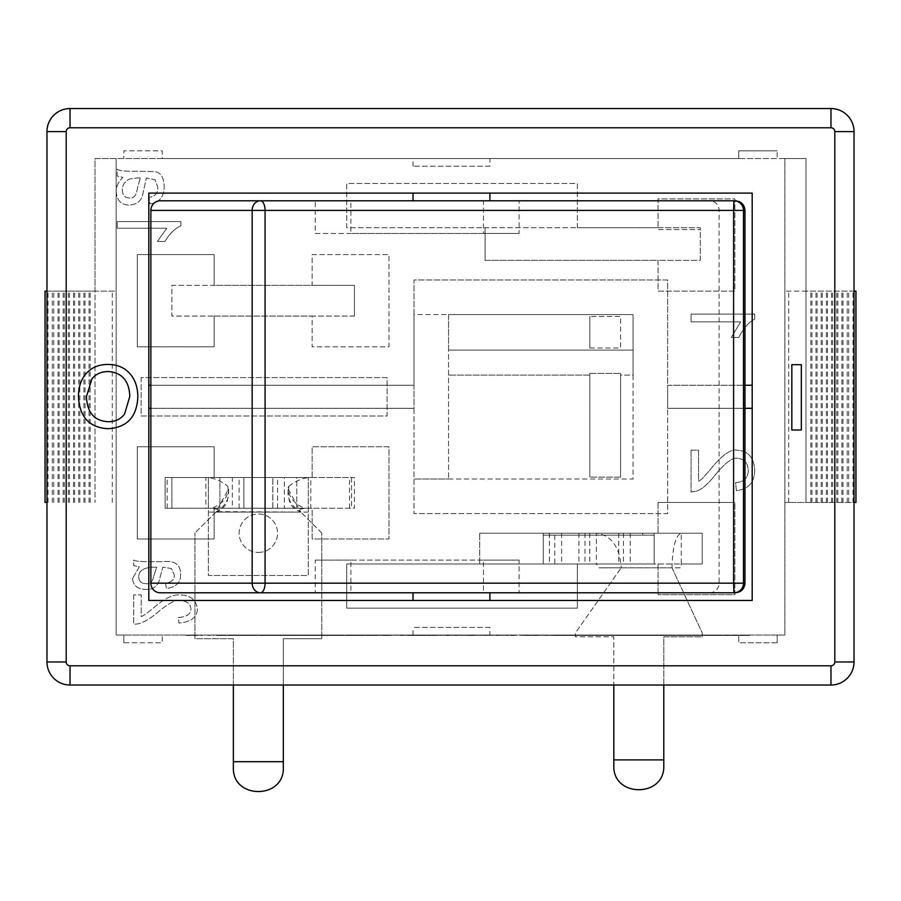 <?xml version="1.0" encoding="UTF-8"?>
<svg xmlns="http://www.w3.org/2000/svg" width="901" height="901" viewBox="0 0 901 901"><rect width="100%" height="100%" fill="white"/><g stroke="black" fill="none" stroke-linecap="round" stroke-linejoin="round"><path stroke-width="0.68" stroke-dasharray="4.5 3.38" d="M663.789 685.019L663.789 636.793L702.228 636.793L702.228 632.952L672 567.81L680.244 567.81L681.28 563.97L702.228 563.97L702.228 533.223L479.704 533.223L479.704 563.97L479.704 533.223L479.704 563.97L596.349 563.97L599.109 567.81L621.194 567.81L575.401 632.952L575.401 636.793L613.829 636.793L613.829 685.019M543.258 563.97L654.182 563.97L543.258 563.97L543.258 533.223L654.182 533.223L654.171 535.138L543.269 535.138L543.269 533.223L479.704 533.223L479.704 563.97L485.087 563.97L346.739 563.97L346.739 608.164L577.327 608.164L577.327 563.97L485.087 563.97M702.228 563.97L479.704 563.97L702.228 563.97L702.228 533.223L654.171 533.223L654.182 563.97L702.228 563.97L702.228 533.223L479.704 533.223L702.228 533.223L702.228 563.97M680.244 567.81L672 567.81C672.563 546.839 675.649 535.307 681.28 533.223L681.28 563.97L596.349 563.97L596.349 533.223C611.407 535.307 619.697 546.839 621.194 567.81L599.109 567.81M613.829 759.892L613.829 765.647C612.624 797.734 665.006 797.734 663.789 765.647L663.789 759.892L613.829 759.892L613.829 636.793L575.401 636.793L575.401 632.952L621.194 567.81L672 567.81L702.228 632.952L702.228 636.793L663.789 636.793L663.789 759.892M549.475 533.223L549.475 563.97M654.182 533.223L654.182 563.97L577.327 563.97L577.327 608.164L346.739 608.164L346.739 563.97L479.704 563.97M623.436 533.223L623.436 563.97M585.008 533.223L585.008 563.97M744.958 408.322L667.641 408.322L667.641 513.615L413.987 513.615L413.987 408.322L148.811 408.322L148.811 600.471L752.189 600.471L752.189 408.322L667.641 408.322L667.641 385.256L752.189 385.256L752.189 193.107L148.811 193.107L148.811 385.256L413.987 385.256L413.987 279.952L667.641 279.952L667.641 513.615L413.987 513.615L413.987 479.028L633.054 479.028L633.054 314.55L413.987 314.55L413.987 279.952L667.641 279.952L667.641 385.256L744.958 385.256M304.448 508.322L298.299 509.572L300.81 512.083C291.012 505.911 286.856 498.321 288.32 489.311L287.948 487.689L288.861 486.292C287.442 495.449 292.634 502.792 304.448 508.322L165.153 508.243L208.379 508.243L208.379 477.496L208.379 508.243L219.912 508.243L219.912 477.496L208.379 477.496L208.379 575.491L308.3 575.491L308.3 477.496L308.3 575.491L208.379 575.491L208.379 508.243L171.877 508.243L171.877 477.496L354.42 477.496L354.42 508.243L308.288 508.243L308.3 477.496L308.3 508.243L312.151 508.243L312.151 538.989L389.007 538.989L389.007 446.75L312.151 446.75L312.151 477.496L165.153 477.496L165.153 508.243L165.153 477.496L205.89 477.496L205.89 508.243L212.242 508.322C224.056 502.792 229.248 495.449 227.829 486.292L228.741 487.689L228.37 489.311C229.834 498.321 225.667 505.911 215.88 512.083L218.391 509.572L212.242 508.322M658.034 502.476L658.034 533.223L658.034 502.476L734.889 502.476L658.034 502.476M734.889 594.705L734.889 502.476L734.889 594.705L658.034 594.705L734.889 594.705M658.034 563.97L658.034 594.705L658.034 563.97M414.077 193.107L489.896 193.107L414.077 193.107M414.077 200.788L489.896 200.788L414.077 200.788M414.077 600.471L489.896 600.471L414.077 600.471M414.077 592.79L489.896 592.79L414.077 592.79M733.898 592.79L519.1 592.79L519.1 560.118L350.872 560.118L350.872 592.79L483.477 592.79L483.477 560.118L315.237 560.118L315.237 592.79M160.209 592.79L350.872 592.79M709.763 592.79A9.607 9.348 90 0 0 719.111 583.184L719.111 210.395A9.607 9.348 90 0 0 709.763 200.788L519.1 200.788L519.1 233.46L350.872 233.46L350.872 200.788L160.209 200.788M489.896 166.201L413.03 166.201L489.896 166.201L489.896 158.52L413.03 158.52L489.896 158.52M315.237 233.46L483.477 233.46L483.477 200.788L315.237 200.788L315.237 233.46L350.872 233.46M489.896 627.378L413.03 627.378L489.896 627.378L489.896 635.059L413.03 635.059L489.896 635.059M519.1 560.118L483.477 560.118M519.1 592.79L483.477 592.79M350.872 560.118L315.237 560.118M519.1 233.46L483.477 233.46M519.1 200.788L483.477 200.788M350.872 200.788L315.237 200.788M733.898 200.788L735.351 200.788M448.574 479.028L633.054 479.028L633.054 375.075L620.564 375.075L620.564 477.113L620.564 373.341L620.564 375.075L633.054 375.075L633.054 314.55L448.574 314.55L448.574 350.095L633.054 350.095L448.574 350.095L448.574 479.028L448.574 314.55L413.987 314.55L413.987 479.028L448.574 479.028M150.861 408.322L413.987 408.322L413.987 385.256L150.861 385.256M312.151 477.496L351.536 477.496L351.536 508.243L310.8 508.243L310.8 477.496L354.42 477.496L354.42 508.243L312.151 508.243L312.151 538.989L389.007 538.989L389.007 446.75L312.151 446.75L312.151 477.496M288.861 486.292C296.17 480.537 303.479 477.598 310.8 477.496L205.89 477.496C213.21 477.598 220.52 480.537 227.829 486.292M232.334 508.243L219.912 508.243L219.912 477.496L232.334 477.496L232.334 508.243L243.867 508.243L243.867 477.496L232.334 477.496M243.822 477.496L277.564 477.496L272.868 477.496L272.868 508.243L284.356 508.243L284.356 477.496L272.868 477.496M284.356 477.496L296.778 477.496L296.778 508.243L284.356 508.243M308.288 477.496L296.778 477.496L296.778 508.243L308.288 508.243L171.877 508.243L171.877 477.496L208.379 477.496L208.379 508.243L351.536 508.243L351.536 477.496L214.145 477.496L214.145 446.75L137.29 446.75L137.29 538.989L214.145 538.989L214.145 508.243L214.145 538.989L137.29 538.989L137.29 446.75L214.145 446.75L214.145 477.496L208.379 477.496L308.3 477.496M258.339 552.437A19.214 19.214 0 0 0 274.985 523.616A19.214 19.214 0 0 0 241.705 523.616A19.214 19.214 0 0 0 258.339 552.437A19.214 19.214 0 0 1 241.705 523.616A19.214 19.214 0 0 1 274.985 523.616A19.214 19.214 0 0 1 258.339 552.437M288.32 489.311L300.81 512.083L215.88 512.083L194.931 533.032L215.88 512.083L228.37 489.311M283.319 767.461L283.319 761.705L233.359 761.705L233.359 767.461C232.154 799.559 284.536 799.559 283.319 767.461M233.359 685.019L233.359 638.719L194.931 638.719L194.931 533.032L194.931 638.719L233.359 638.719L233.359 761.705M321.758 533.032L300.81 512.083L321.758 533.032L321.758 638.719L321.758 533.032M283.319 761.705L283.319 638.719L321.758 638.719L283.319 638.719L283.319 685.019M272.868 508.243L243.822 508.243M239.125 508.243L239.125 477.496M300.371 511.644L300.81 512.083C287.881 506.418 289.007 499.762 287.915 488.207M300.81 512.083L216.308 511.644M167.158 508.243L167.158 477.496M277.564 508.243L277.564 477.496M349.52 508.243L349.52 477.496M46.976 291.102L116.15 291.102L116.15 158.52L162.27 158.52L162.27 150.827L123.831 150.827L123.831 158.52L123.831 150.827L162.27 150.827L162.27 158.52L738.73 158.52L738.73 150.827L777.169 150.827L738.73 150.827L738.73 158.52L777.169 158.52L777.169 150.827L777.169 158.52L784.85 158.52L784.85 635.059L777.169 635.059L777.169 642.751L777.169 635.059L116.15 635.059L784.85 635.059L784.85 158.52L805.99 158.52L805.99 502.476L805.99 291.102L855.95 291.102M123.831 642.751L123.831 635.059L123.831 642.751L162.27 642.751L162.27 635.059L162.27 642.751L123.831 642.751M777.169 642.751L738.73 642.751L738.73 635.059L738.73 642.751L777.169 642.751M604.12 635.059L619.055 635.059L604.12 635.442M602.251 635.059L620.958 635.059L602.251 635.442M598.287 635.442L624.889 635.442M624.889 635.059L618.075 635.442M618.075 635.059L626.792 635.442M626.792 635.059L596.417 635.442M596.417 635.059L605.247 635.442M605.247 635.059L598.287 635.059M323.425 635.059L305.259 635.059L323.425 635.442M305.709 635.442L299.425 635.442M299.425 635.059L329.721 635.442M329.721 635.059L300.27 635.442M300.27 635.059L305.709 635.059M250.039 635.059L219.45 635.442L250.039 635.442M256.323 635.059L219.45 635.059L256.323 635.442M687.587 635.059L668.091 635.442L687.587 635.059M646.175 635.442L650.68 635.442M650.68 635.059L660.568 635.442M660.568 635.059L670.738 635.442M670.738 635.059L674.984 635.442M674.984 635.059L662.697 635.442M662.697 635.059L658.394 635.442M658.394 635.059L646.175 635.059M408.254 635.442L413.446 635.442M413.446 635.059L424.81 635.442M424.81 635.059L436.568 635.442M436.568 635.059L441.479 635.442M441.479 635.059L427.265 635.442M427.265 635.059L422.332 635.442M422.332 635.059L408.254 635.059M358.407 635.442L373.059 635.442M373.059 635.059L358.722 635.442M358.722 635.059L354.532 635.442M354.532 635.059L358.035 635.442M358.035 635.059L376.066 635.059L361.594 635.442M361.594 635.059L359.645 635.442M359.645 635.059L377.778 635.442M377.778 635.059L353.733 635.442M353.733 635.059L358.407 635.059M285.91 635.442L291.89 635.442M291.89 635.059L285.91 635.059M289.412 635.442L294.604 635.442M294.604 635.059L309.448 635.442M309.448 635.059L303.964 635.442M303.964 635.059L299.751 635.442M299.751 635.059L278.263 635.442L335.161 635.442L258.846 635.442L360.299 635.442L280.549 635.442M280.549 635.059L275.469 635.442M275.469 635.059L289.412 635.059M246.446 635.059L235.949 635.442L246.446 635.442M202.545 635.059L185.989 635.442L202.545 635.442M206.183 635.059L211.093 635.442L206.183 635.059M610.394 635.442L616.363 635.442M616.363 635.059L612.489 635.442M612.489 635.059L635.903 635.442M635.903 635.059L662.888 635.442L645.803 635.442M645.803 635.059L636.399 635.442M636.399 635.059L630.418 635.442M630.418 635.059L634.833 635.442M634.833 635.059L606.959 635.442M606.959 635.059L600.978 635.442M600.978 635.059L610.394 635.059M537.503 635.442L522.389 635.442M522.389 635.059L523.447 635.442M523.447 635.059L559.206 635.442M559.206 635.059L558.147 635.442M558.147 635.059L543.483 635.442M543.483 635.059L535.138 635.442M535.138 635.059L529.169 635.442M529.169 635.059L537.503 635.059M445.736 635.442L451.829 635.442M451.829 635.059L453.124 635.442M453.237 635.059L472.315 635.442M472.315 635.059L478.476 635.442M478.476 635.059L480.346 635.442M480.346 635.059L498.399 635.442M498.399 635.059L504.56 635.442M504.56 635.059L481.675 635.442M481.675 635.059L475.21 635.442M475.21 635.059L473.757 635.442M473.374 635.059L454.678 635.442M454.678 635.059L448.473 635.442M448.473 635.059L445.736 635.059M474.478 635.442L442.391 635.059L474.478 635.442M372.428 635.442L405.641 635.059L372.428 635.442M322.569 635.442L337.233 635.442M337.233 635.059L322.896 635.442M322.896 635.059L318.695 635.442M318.695 635.059L322.209 635.442M322.209 635.059L348.89 635.442L323.808 635.442M323.808 635.059L341.952 635.442M341.952 635.059L317.907 635.442M317.907 635.059L322.569 635.059M250.073 635.442L262.416 635.059L250.073 635.442M262.416 635.059L250.073 635.059L262.416 635.059M253.586 635.442L273.622 635.059L239.632 635.059L273.622 635.059L239.632 635.059L253.586 635.442M336.681 635.059L317.332 635.442L336.681 635.442M717.872 635.059L602.589 635.442L717.872 635.059M671.572 635.442L574.5 635.442L671.572 635.059M646.085 635.442L749.508 635.442L570.66 635.442L721.724 635.442L598.737 635.442L570.66 635.059L646.085 635.059M328.876 635.059L258.846 635.059L328.876 635.442M387.126 635.442L380.841 635.442M380.841 635.059L358.958 635.442M358.958 635.059L365.243 635.442M365.243 635.059L387.126 635.059M713.75 635.442L183.32 635.059L713.75 635.442M593.59 635.059L614.595 635.059L593.59 635.442M607.927 635.442L620.654 635.442M620.654 635.059L643.843 635.059L632.446 635.442M632.446 635.059L644.238 635.442M644.238 635.059L618.176 635.442M618.176 635.059L604.594 635.442M604.594 635.059L591.281 635.442M591.281 635.059L607.927 635.059M232.469 635.059L218.177 635.059L232.469 635.442M232.999 635.059L213.593 635.059L232.999 635.442M303.592 635.059L293.095 635.442L303.592 635.442M350.782 635.442L365.446 635.442M365.446 635.059L351.097 635.442M351.097 635.059L346.908 635.442M346.908 635.059L350.41 635.442M350.41 635.059L368.441 635.059L353.969 635.442M353.969 635.059L352.021 635.442M352.021 635.059L370.165 635.442M370.165 635.059L350.782 635.059M416.431 635.442L428.763 635.059L416.431 635.442M428.763 635.059L416.431 635.059L428.763 635.059M419.934 635.442L439.97 635.059L405.991 635.059L439.97 635.059L405.991 635.059L419.934 635.442M232.785 635.059L218.493 635.059L232.785 635.442M232.312 635.442L230.622 635.442M230.622 635.059L222.401 635.442M222.401 635.059L217.805 635.442M217.805 635.059L237.368 635.442M237.368 635.059L213.379 635.442M213.379 635.059L236.738 635.442M236.738 635.059L232.312 635.059M308.469 635.059L289.12 635.442L308.469 635.442M350.703 635.059L365.175 635.059L350.703 635.442M369.759 635.059L357.956 635.059L369.759 635.442M349.701 635.059L357.956 635.059L349.701 635.442M406.171 635.059L428.977 635.442M428.977 635.059L427.491 635.442M427.491 635.059L411.836 635.442M411.836 635.059L405.934 635.442M405.934 635.059L438.111 635.442M438.077 635.059L432.289 635.442M431.951 635.059L411.723 635.442M411.723 635.059L429.923 635.442M429.923 635.059L435.037 635.442M435.037 635.059L400.337 635.442M400.337 635.059L406.238 635.059M510.203 635.442L516.183 635.442M516.183 635.059L506.779 635.442M506.779 635.059L500.798 635.442M500.798 635.059L510.203 635.059M596.834 635.442L558.676 635.442M558.676 635.059L598.85 635.442M598.85 635.059L593.252 635.442M593.252 635.059L564.657 635.442M564.657 635.059L590.887 635.442M590.887 635.059L596.834 635.059M573.836 635.442L552.932 635.442M552.932 635.059L573.43 635.442M573.43 635.059L570.367 635.442M570.367 635.059L556.142 635.442M556.142 635.059L573.836 635.059M216.623 635.442L224.664 635.442M224.664 635.059L221.207 635.442M221.207 635.059L216.623 635.059M269.117 635.059L261.707 635.059L269.117 635.442M273.701 635.059L261.707 635.059L273.701 635.442M344.295 635.059L324.946 635.059L344.295 635.442M331.14 635.059L348.935 635.059L331.14 635.442M386.529 635.059L401.001 635.059L386.529 635.442M405.596 635.059L393.782 635.059L405.596 635.442M385.527 635.059L393.782 635.059L385.527 635.442M633.561 635.059L617.41 635.059L633.561 635.442M639.316 635.059L613.254 635.059L639.316 635.442M684.737 635.442L708.242 635.059L684.737 635.442M695.088 635.442L708.569 635.442M708.569 635.059L692.948 635.442M692.948 635.059L711.024 635.442M711.024 635.059L707.859 635.442M707.859 635.059L696.113 635.442M696.113 635.059L697.183 635.442M697.183 635.059L707.172 635.442M707.172 635.059L711.756 635.442M711.756 635.059L691.991 635.442M691.991 635.059L695.088 635.059M281.247 635.059L267.924 635.442L281.247 635.442M571.144 635.442L555.962 635.059L592.52 635.059L571.144 635.442M656.885 635.059L632.311 635.059L656.885 635.442M124.586 414.043L129.812 396.35C129.192 380.886 122.04 372.62 108.379 371.55C101.306 371.55 95.81 373.994 91.879 378.893L86.451 396.586C87.093 412.545 94.323 420.925 108.131 421.724C115.238 421.724 120.723 419.168 124.586 414.043M107.895 428.73C89.289 427.57 79.468 416.859 78.443 396.586C78.443 387.385 80.921 379.817 85.877 373.904C91.283 367.608 98.637 364.454 107.94 364.454C117.468 364.454 124.957 367.709 130.386 374.242C135.353 380.188 137.83 387.813 137.83 397.116C136.839 417.084 126.861 427.626 107.895 428.73M791.821 364.668L801.338 364.668L801.338 430.002L791.821 430.002L791.821 364.668M589.817 347.977L589.817 316.465L589.817 347.977L620.564 347.977L620.564 316.465L589.817 316.465L620.564 316.465L620.564 347.977L589.817 347.977M620.564 477.113L589.817 477.113L620.564 477.113M589.817 373.341L620.564 373.341L589.817 373.341L589.817 477.113L589.817 373.341M589.817 375.075L448.574 375.075L589.817 375.075M117.22 228.223L166.809 228.223L157.427 241.423L164.973 241.423C169.557 233.686 174.862 228.494 180.876 225.858L180.876 221.601L117.22 221.601L117.22 228.223L166.809 228.223L157.427 241.423L164.973 241.423C169.557 233.686 174.862 228.494 180.876 225.858L180.876 221.601L117.22 221.601L117.22 228.223M133.697 594.885L133.697 624.066C139.464 624.72 147.28 620.958 157.157 612.804C167.935 603.647 175.537 599.548 179.975 600.517C186.867 600.933 190.516 603.715 190.944 608.839C190.798 614.223 186.541 617.095 178.161 617.455L178.995 623.042C191.226 621.994 197.342 617.196 197.353 608.637C196.058 599.615 190.212 595.054 179.828 594.975C173.138 594.255 164.32 598.602 153.384 608.006C146.84 613.457 142.775 616.295 141.198 616.521L141.198 594.885L133.697 594.885L133.697 624.066C139.464 624.72 147.28 620.958 157.157 612.804C167.935 603.647 175.537 599.548 179.975 600.517C186.867 600.933 190.516 603.715 190.944 608.839C190.798 614.223 186.541 617.095 178.161 617.455L178.995 623.042C191.226 621.994 197.342 617.196 197.353 608.637C196.058 599.615 190.212 595.054 179.828 594.975C173.138 594.255 164.32 598.602 153.384 608.006C146.84 613.457 142.775 616.295 141.198 616.521L141.198 594.885L133.697 594.885M691.067 450.162L691.067 492.07L696.473 491.146C701.71 489.423 707.724 484.321 714.504 475.829C724.809 463.114 732.423 457.269 737.322 458.282C744.068 458.722 747.729 462.697 748.292 470.221C748.01 478.048 743.775 482.181 735.576 482.598L736.399 490.617C748.461 489.232 754.576 482.373 754.711 470.029C753.844 457.348 747.976 450.759 737.119 450.263C731.094 448.664 722.287 454.892 710.731 468.97C704.188 476.866 700.133 480.954 698.557 481.247L698.557 450.162L691.067 450.162L691.067 492.07L696.473 491.146C701.71 489.423 707.724 484.321 714.504 475.829C724.809 463.114 732.423 457.269 737.322 458.282C744.068 458.722 747.729 462.697 748.292 470.221C748.01 478.048 743.775 482.181 735.576 482.598L736.399 490.617C748.461 489.232 754.576 482.373 754.711 470.029C753.844 457.348 747.976 450.759 737.119 450.263C731.094 448.664 722.287 454.892 710.731 468.97C704.188 476.866 700.133 480.954 698.557 481.247L698.557 450.162L691.067 450.162M691.067 321.894L740.656 321.894L731.274 337.458L738.82 337.458C743.404 328.347 748.708 322.243 754.711 319.134L754.711 314.111L691.067 314.111L691.067 321.894L740.656 321.894L731.274 337.458L738.82 337.458C743.404 328.347 748.708 322.243 754.711 319.134L754.711 314.111L691.067 314.111L691.067 321.894M156.718 567.168L153.88 567.168L156.718 567.168L153.778 576.032C152.821 581.596 150.208 584.141 145.939 583.668C141.356 583.521 138.957 581.348 138.743 577.158C138.619 570.761 143.664 567.427 153.88 567.168C143.664 567.427 138.619 570.761 138.743 577.158C138.957 581.348 141.356 583.521 145.939 583.668C150.208 584.141 152.821 581.596 153.778 576.032L156.718 567.168M132.627 578.476C132.988 585.459 137.357 589.119 145.748 589.445C153.925 589.738 158.722 585.537 160.141 576.865L162.833 567.168L171.46 568.531L174.242 574.759C174.715 579.489 171.798 582.294 165.48 583.172L166.505 588.511C176.157 587.227 180.876 582.373 180.662 573.971C180.425 564.522 174.636 560.422 163.329 561.683L152.945 561.683C141.052 561.796 134.632 561.222 133.697 559.971L133.697 565.648L139.328 566.729L132.627 578.476C132.988 585.459 137.357 589.119 145.748 589.445C153.925 589.738 158.722 585.537 160.141 576.865L162.833 567.168L171.46 568.531L174.242 574.759C174.715 579.489 171.798 582.294 165.48 583.172L166.505 588.511C176.157 587.227 180.876 582.373 180.662 573.971C180.425 564.522 174.636 560.422 163.329 561.683L152.945 561.683C141.052 561.796 134.632 561.222 133.697 559.971L133.697 565.648L139.328 566.729L132.627 578.476M140.274 177.914L137.425 177.959L140.274 177.914L137.324 188.737C136.344 195.461 133.742 198.558 129.541 198.017C125.07 197.95 122.649 195.337 122.288 190.19C122.457 184.851 124.901 181.135 129.643 179.017L137.425 177.959L129.643 179.017C124.901 181.135 122.457 184.851 122.288 190.19C122.649 195.337 125.07 197.95 129.541 198.017C133.742 198.558 136.344 195.461 137.324 188.737L140.274 177.914M116.206 191.733C116.747 200.461 121.128 204.91 129.35 205.068C136.468 204.504 140.849 201.351 142.493 195.596L146.367 177.959L155.107 179.795L157.765 187.284C158.103 193.051 155.186 196.441 149.025 197.432L150.039 203.908C159.466 202.5 164.196 196.643 164.196 186.316C163.757 176.878 160.367 171.967 154.048 171.584L136.456 171.235C124.597 171.381 118.189 170.694 117.22 169.163L117.22 176.078L122.874 177.373C118.2 182.036 115.981 186.822 116.206 191.733C116.747 200.461 121.128 204.91 129.35 205.068C136.468 204.504 140.849 201.351 142.493 195.596L146.367 177.959L155.107 179.795L157.765 187.284C158.103 193.051 155.186 196.441 149.025 197.432L150.039 203.908C159.466 202.5 164.196 196.643 164.196 186.316C163.757 176.878 160.367 171.967 154.048 171.584L136.456 171.235C124.597 171.381 118.189 170.694 117.22 169.163L117.22 176.078L122.874 177.373C118.2 182.036 115.981 186.822 116.206 191.733M854.024 291.102L784.85 291.102L805.99 291.102L805.99 158.52L95.01 158.52L95.01 291.102L116.15 291.102L116.15 635.059L116.15 158.52L95.01 158.52L95.01 502.476L95.01 291.102L45.05 291.102M46.976 502.476L45.05 502.476M834.81 291.102L834.81 502.476L784.85 502.476L855.95 502.476M654.171 535.138L543.269 535.138M577.327 227.694L577.327 183.5L346.739 183.5L346.739 227.694L485.087 227.694L485.087 260.355L658.034 260.355L658.034 291.102L734.889 291.102L734.889 198.862L658.034 198.862L658.034 227.694L577.327 227.694L577.327 183.5L346.739 183.5L346.739 227.694L577.327 227.694M214.145 316.082L312.151 316.082L312.151 346.829L389.007 346.829L389.007 254.589L312.151 254.589L312.151 285.335L214.145 285.335L214.145 254.589L137.29 254.589L137.29 346.829L214.145 346.829L214.145 316.082L171.877 316.082L171.877 285.335L214.145 285.335L214.145 254.589L137.29 254.589L137.29 346.829L214.145 346.829L214.145 316.082M141.13 377.575L141.13 416.003L387.092 416.003L387.092 377.575L141.13 377.575L141.13 416.003L387.092 416.003L387.092 377.575L141.13 377.575M485.087 260.355L485.087 227.694L700.302 227.694L700.302 260.355L658.034 260.355L658.034 291.102L734.889 291.102L734.889 198.862L658.034 198.862L658.034 229.609L700.302 229.609L658.034 229.609L658.034 227.694L700.302 227.694L700.302 260.355L485.087 260.355M354.42 316.082L171.877 316.082L171.877 285.335L354.42 285.335L354.42 316.082L312.151 316.082L312.151 346.829L389.007 346.829L389.007 254.589L312.151 254.589L312.151 285.335L354.42 285.335L354.42 316.082M48.046 502.476L48.046 291.102M52.292 502.476L52.292 291.102M53.778 502.476L53.778 291.102M58.002 502.476L58.002 291.102M59.128 502.476L59.128 291.102M63.171 502.476L63.171 291.102M64.298 502.476L64.298 291.102M68.352 502.476L68.352 291.102M69.478 502.476L69.478 291.102M73.533 502.476L73.533 291.102M74.659 502.476L74.659 291.102M78.702 502.476L78.702 291.102M79.829 502.476L79.829 291.102M83.883 502.476L83.883 291.102M85.009 502.476L85.009 291.102M89.064 502.476L89.064 291.102M90.179 502.476L90.179 291.102M112.287 502.476L112.287 291.102M66.19 502.476L66.19 291.102M834.81 502.476L788.713 502.476L852.954 502.476L852.954 291.102M852.954 502.476L854.024 502.476M848.708 502.476L848.708 291.102M847.222 502.476L847.222 291.102M842.998 502.476L842.998 291.102M841.872 502.476L841.872 291.102M837.829 502.476L837.829 291.102M836.702 502.476L836.702 291.102M832.648 502.476L832.648 291.102M831.522 502.476L831.522 291.102M827.467 502.476L827.467 291.102M826.341 502.476L826.341 291.102M822.298 502.476L822.298 291.102M821.171 502.476L821.171 291.102M817.117 502.476L817.117 291.102M815.991 502.476L815.991 291.102M811.936 502.476L811.936 291.102M810.821 502.476L810.821 291.102M788.713 502.476L788.713 291.102M70.03 108.559A23.054 23.054 0 0 0 46.976 131.614L46.976 661.965A23.054 23.054 0 0 0 70.03 685.019L830.97 685.019A23.054 23.054 0 0 0 854.024 661.965L854.024 131.614A23.054 23.054 0 0 0 830.97 108.559L70.03 108.559M148.811 408.322L148.811 385.256M752.189 385.256L752.189 408.322M543.292 533.223L543.292 563.97M554.779 535.138L554.779 563.97M642.661 535.138L642.661 533.223M672 567.81L621.194 567.81M578.926 533.223L578.926 563.97M561.661 533.223L561.661 563.97M630.238 533.223L630.238 563.97M618.75 533.223L618.75 563.97M589.705 533.223L589.705 563.97M744.958 210.395L719.111 210.395M719.111 583.184L744.958 583.184M308.3 512.083L208.379 512.083M549.419 533.223L549.419 563.97M618.705 533.223L618.705 563.97M589.738 533.223L589.738 563.97M215.88 512.083C228.877 506.294 227.638 499.886 228.764 488.207M272.823 508.243L272.823 477.496M243.867 508.243L243.867 477.496M413.03 635.059L413.03 627.378M413.03 166.201L413.03 158.52"/><path stroke-width="1.35" d="M613.829 765.647L613.829 759.892L663.789 759.892L663.789 765.647C665.006 797.734 612.624 797.734 613.829 765.647M663.789 759.892L663.789 685.019M613.829 685.019L613.829 759.892M709.763 200.788L733.898 200.788L733.594 210.395L743.483 210.395A9.607 9.596 -90 0 0 733.898 200.788L260.479 200.788A9.607 8.323 90 0 0 252.156 210.395L265.074 210.395A9.607 4.595 -90 0 0 260.479 200.788L160.209 200.788A9.607 9.348 90 0 0 150.861 210.395L150.861 583.184A9.607 9.348 90 0 0 160.209 592.79L260.479 592.79A9.607 4.595 -90 0 0 265.074 583.184L252.156 583.184A9.607 8.323 90 0 0 260.479 592.79L733.898 592.79A9.607 9.596 -90 0 0 743.483 583.184L733.594 583.184L733.898 592.79L735.351 592.79L733.898 592.79M744.958 210.395L744.958 583.184L743.483 583.184L743.483 210.395L744.958 210.395C744.44 204.617 741.241 201.407 735.351 200.788L733.898 200.788M283.319 761.705L283.319 767.461C284.536 799.559 232.154 799.559 233.359 767.461L233.359 761.705L283.319 761.705L283.319 685.019M233.359 761.705L233.359 685.019M129.812 396.35L124.586 414.043C120.723 419.168 115.238 421.724 108.131 421.724C94.323 420.925 87.093 412.545 86.451 396.586L91.879 378.893C95.81 373.994 101.306 371.55 108.379 371.55C122.04 372.62 129.192 380.886 129.812 396.35M107.895 428.73C89.289 427.57 79.468 416.859 78.443 396.586C78.443 387.385 80.921 379.817 85.877 373.904C91.283 367.608 98.637 364.454 107.94 364.454C117.468 364.454 124.957 367.709 130.386 374.242C135.353 380.188 137.83 387.813 137.83 397.116C136.839 417.084 126.861 427.626 107.895 428.73M791.821 364.668L801.338 364.668L801.338 430.002L791.821 430.002L791.821 364.668M752.189 193.107L752.189 600.471L148.811 600.471L148.811 193.107L752.189 193.107M46.976 502.476L45.05 502.476L45.05 291.102L46.976 291.102M854.024 502.476L855.95 502.476L855.95 291.102L854.024 291.102M148.811 385.256L150.861 385.256M150.861 408.322L148.811 408.322M752.189 408.322L744.958 408.322M744.958 385.256L752.189 385.256M46.976 131.614L46.976 661.965A23.054 23.054 0 0 0 70.03 685.019L830.97 685.019A23.054 23.054 0 0 0 854.024 661.965L854.024 131.614A23.054 23.054 0 0 0 830.97 108.559L70.03 108.559A23.054 23.054 0 0 0 46.976 131.614L66.19 131.614A3.841 3.841 0 0 1 70.03 127.773L830.97 127.773A3.841 3.841 0 0 1 834.81 131.614L834.81 661.965A3.841 3.841 0 0 1 830.97 665.805L70.03 665.805A3.841 3.841 0 0 1 66.19 661.965L66.19 131.614M733.594 210.395L733.594 583.184L265.074 583.184L265.074 210.395L733.594 210.395M150.861 210.395L252.156 210.395L252.156 583.184L150.861 583.184M46.976 661.965L66.19 661.965M70.03 685.019L70.03 665.805M70.03 127.773L70.03 108.559M830.97 685.019L830.97 665.805M830.97 127.773L830.97 108.559M854.024 661.965L834.81 661.965M834.81 131.614L854.024 131.614M413.03 193.107L413.03 200.788M489.896 193.107L489.896 200.788M413.03 592.79L413.03 600.471M489.896 592.79L489.896 600.471M744.958 583.184C744.44 588.961 741.241 592.16 735.351 592.79"/></g></svg>
